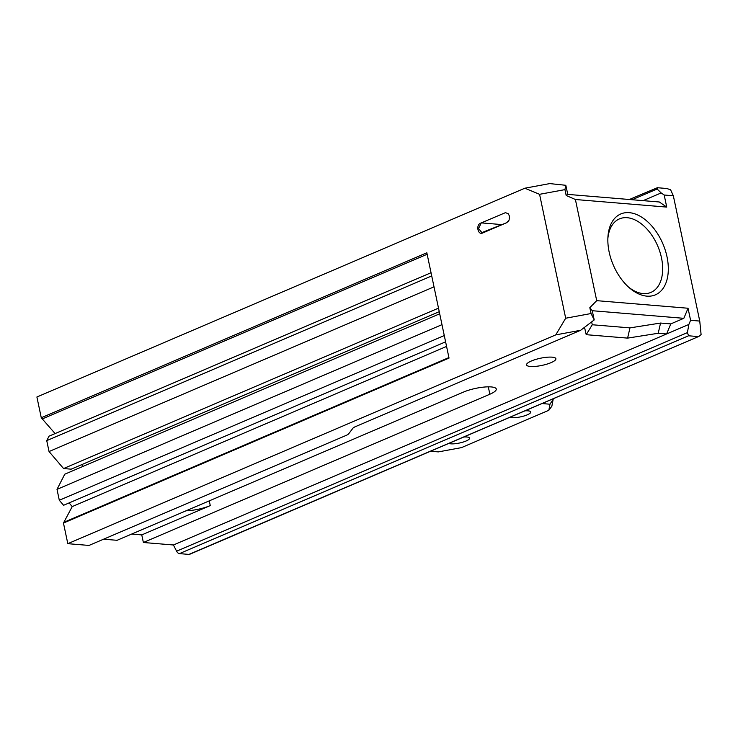 <?xml version="1.0" encoding="UTF-8"?>
<svg xmlns="http://www.w3.org/2000/svg" width="738" height="738" viewBox="0 0 738 738"><rect width="100%" height="100%" fill="white"/><g stroke="black" fill="none" stroke-linecap="round" stroke-linejoin="round"><path stroke-width="1.11" d="M509.995 417.238A10.996 2.684 168.1 0 0 512.015 417.662A10.996 2.684 168.1 0 0 524.137 415.955A10.996 2.684 168.1 0 0 530.76 411.979A10.996 2.684 168.1 0 0 524.958 410.835M552.181 399.184L553.177 399.267L553.085 398.797M448.824 443.409A10.996 2.684 168.1 0 0 450.844 443.833A10.996 2.684 168.1 0 0 462.966 442.127A10.996 2.684 168.1 0 0 469.589 438.151A10.996 2.684 168.1 0 0 463.787 437.007M430.512 451.241L438.354 451.896L461.425 447.634L548.832 410.291L549.985 404.212L541.978 403.548M548.832 410.291L551.858 406.204L553.177 399.267L549.985 404.212M531.369 360.993A14.991 3.662 168.1 0 0 526.554 364.904A14.991 3.662 168.1 0 0 541.987 365.393A14.991 3.662 168.1 0 0 555.899 358.723A14.991 3.662 168.1 0 0 546.84 357.257A14.991 3.662 168.1 0 0 531.369 360.993M488.298 386.832L489.857 394.23A19.991 4.88 168.1 0 0 496.268 389.018A19.991 4.88 168.1 0 0 484.193 387.063A19.991 4.88 168.1 0 0 463.556 392.053L117.074 540.308L103.597 539.192M489.857 394.23L143.375 542.495L173.43 544.985L666.589 333.973L658.213 333.272L627.604 338.115L586.212 334.683L584.533 327.395M480.576 223.19L505.447 212.655L508.27 213.716L509.478 216.169L509.109 220.099L506.757 222.673L482.643 232.996C477.873 235.357 475.678 224.97 480.576 223.19L480.576 223.19M67.813 543.675L89.003 545.437L346.795 435.125L348.484 434.064L353.105 427.994L354.784 426.924L580.668 330.273L555.76 334.886L67.813 543.675L63.459 523.048L72.232 506.582L69.104 502.919M555.76 334.886L565.686 318.226L591.064 313.53L589.828 307.663L592.282 310.772L594.21 319.932L580.668 330.273M666.737 207.092L575.4 199.509L596.71 300.661L688.047 308.244L690.593 320.31L699.753 321.076L673.342 195.782L664.191 195.017L666.737 207.092L659.329 201.991L567.633 194.38L566.184 195.487L564.948 189.62L539.57 194.315L565.686 318.226M539.57 194.315L524.856 188.208L549.755 183.596L565.834 185.293L567.753 194.389M55.101 433.575L41.273 417.754L36.9 396.998L524.856 188.208M41.273 417.754L426.841 252.793L449.027 358.087L63.459 523.048M431.038 272.737L49.031 436.167L46.743 440.641L431.712 275.938M434.009 286.842L49.04 451.545L46.743 440.641M438.501 308.143L63.569 468.547L49.04 451.545M439.248 311.685L71.134 469.174L63.569 468.547M83.117 466.351L81.678 464.663M439.691 313.798L64.76 474.202L57.01 489.359L441.979 324.655M444.276 335.559L59.308 500.263L57.01 489.359M445.595 341.842L63.588 505.281L59.308 500.263M446.564 346.426L72.232 506.582M186.041 510.797A19.991 4.88 168.1 0 0 210.265 505.595L141.77 534.902L143.375 542.495M188.928 554.404L698.941 336.39L189.703 554.284A3.994 2.454 66.8 0 1 188.928 554.404L179.463 553.62A3.994 2.454 66.8 0 1 176.594 551.185L173.43 544.985M698.028 336.565L688.563 335.781L179.463 553.62M176.594 551.185L687.41 332.617L688.868 324.434L690.593 320.31M688.047 308.244L683.84 318.318L670.796 323.899L666.589 333.973L688.868 324.434M643.13 200.644L661.156 192.932L657.152 189.02L657.364 187.72L666.811 188.504L670.593 189.795L673.342 195.782M131.668 534.063L141.77 534.902M629.339 199.5L657.364 187.72M687.41 332.617L688.563 335.781M698.941 336.39L701.1 334.572L699.753 321.076M609.145 251.999A43.985 26.974 -113.2 0 1 607.918 237.156A43.985 26.974 -113.2 0 1 642.346 217.599A43.985 26.974 -113.2 0 1 667.65 276.732A43.985 26.974 -113.2 0 1 629.735 288.134A43.985 26.974 -113.2 0 1 609.145 251.999M596.71 300.661L589.828 307.663M683.84 318.318L592.144 310.707M566.184 195.487L575.4 199.509M670.796 323.899L660.565 323.05L629.957 327.884L592.282 324.757L591.664 322.091M658.213 333.272L660.565 323.05M627.604 338.115L629.957 327.884M586.212 334.683L592.282 324.757M664.191 195.017L661.156 192.932M594.21 319.932L591.064 313.53M564.948 189.62L565.834 185.293M628.647 287.174A39.99 24.52 66.8 0 0 650.907 292.405A39.99 24.52 66.8 0 0 657.724 246.003A39.99 24.52 66.8 0 0 619.45 218.882A39.99 24.52 66.8 0 0 607.863 238.605M506.757 222.673L481.877 232.608L478.565 228.577L481.231 222.913M508.233 221.557L507.412 222.055M482.643 232.996L483.289 232.369M427.145 254.269L42.5 418.833M448.916 357.57L64.271 522.135M209.269 500.853L210.265 505.595M657.152 189.02L632.125 199.73M481.296 222.885L501.536 224.564"/></g></svg>
